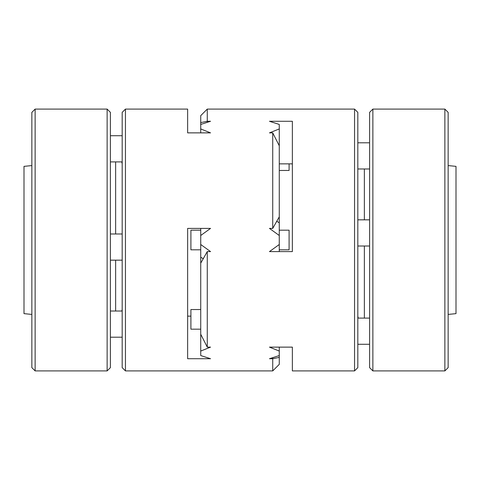 <?xml version="1.0" encoding="UTF-8"?>
<svg xmlns="http://www.w3.org/2000/svg" width="480" height="480" viewBox="0 0 480 480"><rect width="100%" height="100%" fill="white"/><g stroke="black" fill="none" stroke-linecap="round" stroke-linejoin="round"><path stroke-width="0.72" d="M358.122 317.97L357.954 316.698M357.822 316.458L358.116 318.096M272.73 357.702L272.73 370.908L279.27 364.362L279.27 357.396L272.73 358.722L269.454 358.722L279.27 355.554L279.27 351.054L269.454 347.13L292.362 347.13L292.362 356.232M292.362 163.86L279.27 163.86M200.73 263.148L200.73 244.506L210.546 251.592L207.27 251.592L200.73 263.148L200.73 334.242L207.27 347.13L210.546 347.13L200.73 351.054L200.73 334.242M200.73 122.604L207.27 121.278L210.546 121.278L200.73 124.446L200.73 115.638L207.27 109.092L207.27 122.298M448.146 165.576L456 166.362L456 313.638L448.146 314.424M187.638 276L187.638 271.62M272.73 228.408L279.27 216.852L279.27 145.758L272.73 132.87L269.454 132.87L279.27 128.946L279.27 124.446L269.454 121.278L292.362 121.278L292.362 251.592L269.454 251.592L279.27 244.506L279.27 235.494L269.454 228.408L272.73 228.408L272.73 132.87M187.638 316.14L190.908 316.14M200.73 351.054L200.73 355.554L210.546 358.722L187.638 358.722L187.638 228.408L210.546 228.408L200.73 235.494L200.73 228.408M122.178 163.542L121.884 161.904M200.73 132.87L200.73 128.946L210.546 132.87L187.638 132.87L187.638 109.092L125.454 109.092L125.454 370.908L272.73 370.908M121.878 162.03L122.046 163.302M200.73 244.506L200.73 235.494M207.27 251.592L207.27 347.13M354.546 109.092L357.816 112.362L357.816 367.638L354.546 370.908L354.546 109.092L207.27 109.092M200.73 128.946L200.73 124.446M292.362 347.13L292.362 370.908L354.546 370.908M122.178 309.504L122.034 310.2M187.638 132.87L187.638 124.266M279.27 355.554L279.27 357.396M31.854 314.424L24 313.638L24 166.362L31.854 165.576M121.92 311.016L122.184 309.468M125.454 370.908L122.184 367.638L122.184 112.362L125.454 109.092M292.362 245.196L292.362 251.592M279.27 347.13L279.27 351.054M279.27 128.946L279.27 145.758M279.27 216.852L279.27 235.494M279.27 244.506L279.27 251.592M200.73 230.184L190.908 230.184L190.908 249.816L200.73 249.816M200.73 309.54L190.908 309.54L190.908 329.178L200.73 329.178M279.27 249.816L289.092 249.816L289.092 230.184L279.27 230.184M279.27 170.46L289.092 170.46L289.092 163.86M372.87 109.092L369.6 112.362L369.6 367.638L372.87 370.908L444.87 370.908L444.87 109.092L372.87 109.092L372.87 370.908M444.87 109.092L448.146 112.362L448.146 367.638L444.87 370.908M107.13 370.908L110.4 367.638L110.4 112.362L107.13 109.092L35.13 109.092L35.13 370.908L107.13 370.908L107.13 109.092M35.13 370.908L31.854 367.638L31.854 112.362L35.13 109.092M364.362 168.984L364.362 219.834M364.362 246.012L364.362 318.096M115.638 311.016L115.638 260.166M115.638 233.988L115.638 161.904M110.4 337.2L122.184 337.2M110.4 311.016L122.184 311.016M369.6 219.834L357.816 219.834M369.6 246.012L357.816 246.012M369.6 142.8L357.816 142.8M369.6 168.984L357.816 168.984M110.4 260.166L122.184 260.166M110.4 233.988L122.184 233.988M110.4 161.904L122.184 161.904M110.4 135.72L122.184 135.72M369.6 318.096L357.816 318.096M369.6 344.28L357.816 344.28M200.73 257.238L203.34 258.75M279.27 222.762L276.66 221.25"/></g></svg>
